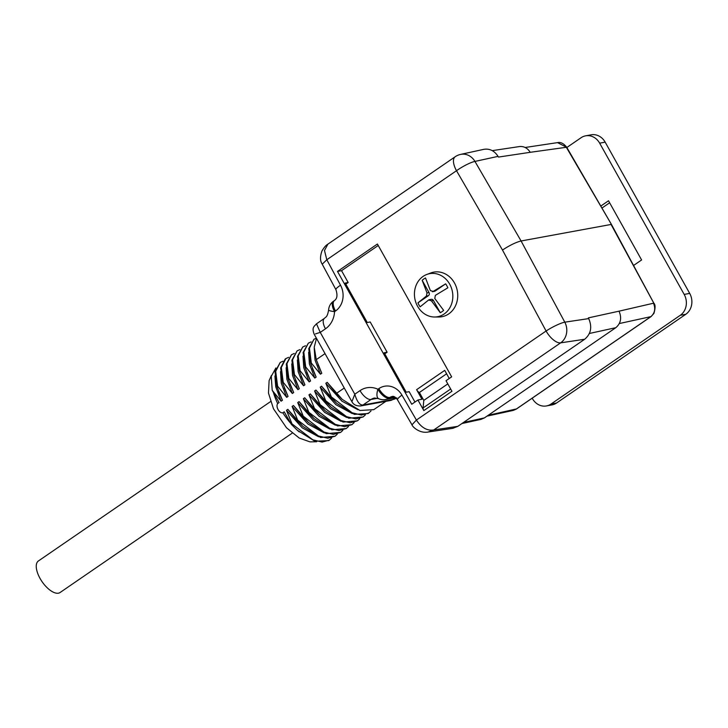 <?xml version="1.0" encoding="UTF-8"?>
<svg xmlns="http://www.w3.org/2000/svg" width="728" height="728" viewBox="0 0 728 728"><rect width="100%" height="100%" fill="white"/><g stroke="black" fill="none" stroke-linecap="round" stroke-linejoin="round"><path stroke-width="1.09" d="M426.781 274.474L430.767 272.964A22.659 19.783 79.6 0 1 457.311 290.845A22.659 19.783 79.6 0 1 438.857 316.999L434.598 317.008A21.895 19.11 79.6 0 1 417.554 306.233A21.895 19.11 79.6 0 1 426.781 274.474A21.895 19.11 79.6 0 1 452.425 291.746A21.895 19.11 79.6 0 1 434.598 317.008M419.392 392.492A3.831 1.738 -124.5 0 1 416.607 389.68L421.967 399.262L417.927 400.009L411.739 404.249L337.501 271.417L377.413 244.016L451.651 376.858L446.027 380.717L451.933 391.291L423.833 410.583A3.831 1.738 -124.5 0 1 423.077 407.944L423.805 400.382L419.392 392.492L446.619 373.792M417.927 400.009L423.833 410.583M417.945 302.866L426.417 296.041L426.999 292.911L422.158 280.28L429.01 292.547A2.293 2.002 79.6 0 1 428.419 295.677L417.945 302.866A19.001 16.589 -100.4 0 0 418.946 304.914A19.001 16.589 -100.4 0 0 420.147 306.816L428.619 299.991L431.404 300.8L440.267 312.694A19.001 16.589 -100.4 0 0 443.643 310.383L434.78 298.489L435.362 295.359L447.847 287.797A19.001 16.589 -100.4 0 0 445.645 283.847L435.171 291.045A2.293 2.002 79.6 0 1 434.48 291.327L432.65 291.664M432.396 291.737L433.16 291.409L430.366 290.599L425.525 277.969A19.001 16.589 -100.4 0 0 422.158 280.28M435.171 291.045L433.16 291.409L445.645 283.847M429.302 299.672L428.619 299.991M429.693 299.636L431.313 299.335A2.293 2.002 79.6 0 1 433.415 300.436L440.267 312.694M270.543 401.592L38.411 560.97A19.137 8.7 55.5 0 0 41.023 580.07A19.137 8.7 55.5 0 0 58.431 593.184A19.137 8.7 55.5 0 0 60.078 592.519L292.21 433.151M328.574 440.622L314.887 441.232L297.324 430.266L291.327 424.36L292.001 423.896L312.803 439.803L322.131 442.096L329.402 440.103L331.631 438.056M335.026 436.245L320.629 437.51L302.948 426.453L296.951 420.502L297.625 420.038L318.418 435.945L327.746 438.238L335.026 436.245L337.255 434.197M340.64 432.387L326.244 433.651L308.572 422.595L302.575 416.644L303.248 416.179L324.042 432.086L333.369 434.379L340.64 432.387L342.87 430.339M346.264 428.528L331.868 429.793L314.187 418.736L308.19 412.785L308.872 412.321L329.666 428.228L338.993 430.521L346.264 428.528L348.494 426.481M351.888 424.67L337.492 425.935L319.81 414.878L313.814 408.927L314.487 408.463L335.28 424.369L344.608 426.663L351.888 424.67L354.117 422.622M357.503 420.811L343.106 422.076L325.434 411.02L319.437 405.068L320.111 404.604L340.904 420.511L350.232 422.804L357.503 420.811L359.741 418.764M363.126 416.953L348.73 418.218L331.049 407.161L325.052 401.21L325.735 400.746L346.528 416.653L355.856 418.937L363.126 416.953L365.356 414.896M318.018 364.664L321.785 373.264L320.438 374.183L315.006 360.023L314.241 348.466M312.394 368.523L316.161 377.122L314.815 378.05L309.391 363.882L308.617 352.325M306.77 372.381L310.547 380.981L309.2 381.909L303.767 367.74L303.003 356.183M301.155 376.24L304.923 384.839L303.576 385.767L298.143 371.599L297.379 360.041M295.532 380.098L299.299 388.697L297.952 389.626L292.529 375.457L291.755 363.9M289.908 383.956L293.684 392.556L292.328 393.484L286.905 379.315L286.14 367.758M284.293 387.815L288.061 396.414L286.714 397.342L281.281 383.174L280.517 371.617M283.001 361.197L280.225 362.453L275.703 371.344L277.596 386.195L286.714 397.342M288.616 357.339L285.849 358.595L281.317 367.485L283.219 382.337L292.328 393.484M294.239 353.471L291.464 354.736L286.941 363.627L288.834 378.478L297.952 389.626M299.863 349.613L297.088 350.878L292.565 359.769L294.458 374.62L303.576 385.767M305.478 345.755L302.712 347.019L298.18 355.91L300.082 370.761L309.2 381.909M311.102 341.896L308.326 343.161L303.804 352.052L305.696 366.903L314.815 378.05M316.38 338.138L313.95 339.303L309.427 348.193L311.32 363.045L320.438 374.183M288.061 396.414L282.546 382.801L280.644 367.949L285.176 359.059M293.684 392.556L288.161 378.942L286.268 364.091L291.464 354.736M299.299 388.697L293.784 375.084L291.892 360.233L297.088 350.878M304.923 384.839L299.408 371.225L297.506 356.374L302.702 347.019M310.547 380.981L305.023 367.367L303.13 352.516L308.326 343.161M316.161 377.122L310.647 363.5L308.754 348.657L313.95 339.303M321.785 373.264L316.271 359.641L314.223 347.183L316.498 338.356M373.664 409.646L359.969 410.492L342.296 399.417L336.3 393.484L344.262 388.024M368.95 412.885L368.077 413.559L354.354 414.359L336.673 403.303L330.676 397.342L331.349 396.887L352.143 412.776L361.461 415.069L368.714 413.049L370.98 410.983M275.885 367.94L271.262 376.358L272.208 390.299L279.07 402.584L277.668 403.549C275.457 406.661 279.334 413.55 282.828 412.794L284.239 411.821L291.327 424.36M278.669 391.673L282.437 400.273L281.09 401.201L275.748 386.832L274.92 375.976M282.437 400.273L276.922 386.659L275.029 371.808L280.225 362.453M277.596 386.195L276.922 386.659M283.219 382.337L282.546 382.801M288.834 378.478L288.161 378.942M294.458 374.62L293.784 375.084M300.082 370.761L299.408 371.225M305.696 366.903L305.023 367.367M311.32 363.045L310.647 363.5M357.967 409.755L341.996 401.201L325.835 383.265L327.181 382.337L342.296 399.435M352.288 413.595L335.908 404.677L320.211 387.123L321.558 386.204L336.673 403.303M346.664 417.463L330.284 408.535L314.587 390.981L315.943 390.062L331.049 407.161M341.05 421.321L324.67 412.394L308.972 394.84L310.319 393.921L325.434 411.02M335.426 425.179L319.046 416.252L303.349 398.707L304.695 397.779L319.81 414.878M329.802 429.038L313.422 420.111L297.725 402.566L299.081 401.638L314.187 418.736M324.188 432.896L307.808 423.969L292.11 406.424L293.457 405.496L308.572 422.595M318.564 436.755L302.184 427.827L286.486 410.283L287.833 409.354L302.948 426.453M286.486 410.283L292.001 423.896M292.11 406.424L297.625 420.038M297.725 402.566L303.248 416.179M303.349 398.707L308.872 412.321M308.972 394.84L314.487 408.463M314.587 390.981L320.111 404.604M320.211 387.123L325.735 400.746M325.835 383.265L331.349 396.887M296.951 420.502L287.833 409.354M302.575 416.644L293.457 405.496M308.19 412.785L299.081 401.638M313.814 408.927L304.695 397.779M319.437 405.068L310.319 393.921M325.052 401.21L315.943 390.062M330.676 397.342L321.558 386.204M336.3 393.484L327.181 382.337M325.034 353.626L316.271 359.641M492.274 150.641L519.446 146.565C523.914 146.128 527.518 148.039 530.23 152.307L498.453 157.075L498.043 156.374L474.956 161.425A15.306 13.413 -102.3 0 0 460.669 154.391A15.306 15.306 0 0 0 455.182 156.748A15.306 6.962 55.5 0 0 456.502 170.716L326.808 259.76L322.313 264.109M653.899 303.267L611.493 224.515L566.329 147.284L530.23 152.307M651.123 316.525L650.896 316.635C654.872 313.095 655.737 308.626 653.48 303.221L619.018 311.175C621.912 317.881 620.838 323.387 615.806 327.691L589.398 333.469M463.463 422.477L484.402 417.908L615.806 327.691M484.402 417.908L481.035 419.364M483.783 149.34C489.671 148.412 494.43 150.76 498.043 156.374M457.839 426.344L452.871 428.31L428.1 432.023L433.779 429.948L457.839 426.344L584.693 339.248L560.66 342.843A15.306 13.313 -98.5 0 0 564.801 322.176A15.306 2.594 151.7 0 0 546.091 331.012L502.493 250.041L456.502 170.716A15.306 2.83 149.9 0 1 474.956 161.425L521.084 240.977C515.952 242.26 509.755 245.281 502.493 250.041M653.88 303.285L611.065 224.452L521.084 240.977L564.801 322.176L588.706 318.6L588.324 317.89L619.018 311.175M588.706 318.6C592.328 326.99 590.99 333.87 584.693 339.248M297.124 430.093L299.208 431.886M513.467 410.292L516.07 409.191L650.896 316.635L619.346 323.541M611.484 224.497L566.757 147.338L557.648 142.688M516.452 408.936L488.224 415.279M340.522 285.212A11.484 1.947 151.7 0 0 335.917 289.644L322.213 264.191C320.029 260.924 319.965 256.484 322.022 250.851C326.135 244.171 327.373 244.881 327.9 244.144L324.497 250.487L326.808 259.76L340.522 285.212A19.137 16.708 79.6 0 1 335.499 311.011L334.561 311.657A22.959 20.047 79.6 0 1 325.48 328.81A11.484 5.214 -124.5 0 1 324.488 318.327L316.507 323.814L320.247 332.396L315.488 333.888M316.507 323.814C314.25 326.517 311.602 327.154 314.105 334.07L351.915 401.719L354.8 394.212C356.975 401.683 359.714 405.278 363.008 404.996L392.756 399.536A47.456 21.567 55.5 0 0 396.296 398.225M325.48 328.81L320.247 332.396L354.8 394.212L360.023 390.627A22.959 20.047 79.6 0 1 377.923 389.252A11.484 4.759 115 0 0 378.56 398.635A11.484 11.484 0 0 0 385.512 399.536A11.484 10.019 79.6 0 0 388.952 398.107L394.776 397.033M412.066 424.715L416.398 420.056L546.091 331.012A15.306 6.962 -124.5 0 0 560.66 342.843L433.779 429.948C427.209 431.022 421.412 427.718 416.398 420.056L401.938 395.113A11.484 2.129 149.9 0 0 397.515 399.863L411.975 424.806M272.208 390.299L281.09 401.201M414.96 402.047L409.163 391.673L406.224 392.21L384.175 352.762L387.114 352.216L384.775 353.826M387.114 352.216L370.206 321.967L367.267 322.513L345.218 283.055L348.157 282.51L345.818 284.12M348.157 282.51L341.541 270.68L378.232 245.491M341.541 270.68L337.501 271.417M416.607 389.68L444.708 370.379L449.249 378.505M447.811 383.902L423.805 400.382M600.8 206.07L608.517 200.773L641.596 259.96L633.551 265.483M601.956 208.053L609.636 202.775M532.195 398.189L532.423 398.607A15.306 13.368 -100.4 0 0 546.428 405.942L551.942 404.932A15.306 13.368 -100.4 0 0 556.529 403.03L685.803 314.269A15.306 13.368 -100.4 0 0 689.698 293.402L605.168 142.151A15.306 13.368 -100.4 0 0 591.163 134.817L585.649 135.827A15.306 13.368 -100.4 0 0 581.062 137.728L566.848 147.493M546.428 405.942A15.306 13.368 -100.4 0 0 551.014 404.04L680.298 315.279A15.306 13.368 -100.4 0 0 684.184 294.412L599.654 143.161A15.306 13.368 -100.4 0 0 585.649 135.827M394.039 396.696L388.952 398.107A11.484 5.214 55.5 0 1 377.923 389.252L378.86 388.606A19.137 16.708 79.6 0 1 401.938 395.113M433.415 300.436L431.404 300.8M428.419 295.677L426.417 296.041M426.999 292.911L429.01 292.547M273.428 392.483A41.678 18.946 55.5 0 0 277.668 403.549M395.404 397.716L392.756 399.536A7.653 6.679 -100.4 0 1 390.463 400.482L360.715 405.951A7.653 6.679 -100.4 0 0 363.008 404.996L371.053 399.472L377.614 398.271M378.578 398.644L374.492 398.043A11.484 10.019 -100.4 0 0 371.053 399.472A11.484 5.214 55.5 0 1 360.023 390.627M282.828 412.794A41.678 18.946 55.5 0 0 290.599 423.205M397.515 399.863C395.559 397.069 393.775 395.95 392.174 396.505A7.653 6.679 -100.4 0 0 389.889 397.461A11.484 5.214 55.5 0 1 378.86 388.606M335.499 311.011A11.484 5.214 -124.5 0 1 334.507 300.537C337.201 298.662 337.674 295.031 335.917 289.644M333.57 301.183A11.484 11.484 0 0 0 328.61 309.991A11.484 1.502 -176.7 0 0 334.561 311.657A11.484 5.214 -124.5 0 1 333.57 301.183L334.507 300.537M423.077 407.944L450.659 389.007M680.298 315.279L685.803 314.269M551.014 404.04L556.529 403.03M684.184 294.412L689.698 293.402M599.654 143.161L605.168 142.151M328.728 440.567L329.402 440.112M368.077 413.559L368.75 413.094M373.701 409.7L385.895 401.328M285.167 359.059L285.84 358.595M395.686 397.661L385.512 399.536M513.349 410.383L486.959 416.143M525.152 147.484L557.584 142.615M481.053 419.364L461.907 423.55M566.757 147.329C563.718 143.48 560.678 141.915 557.639 142.633M653.908 303.276C655.428 304.623 655.437 307.98 653.953 313.331L651.141 316.534L516.307 409.091L513.477 410.328M328.61 309.991C327.245 317.663 325.826 316.698 324.488 318.327M327.8 244.208L455.182 156.748M483.765 149.349L460.578 154.409M411.993 424.779C412.084 426.462 419.801 434.134 428.901 431.868M351.915 401.719C353.499 404.741 356.438 406.151 360.715 405.951M396.833 397.888L390.463 400.482M271.435 375.439L269.114 380.617L268.468 393.056L273.482 408.772L286.504 427.773L299.235 438.047L309.982 441.878L316.644 441.769"/></g></svg>
